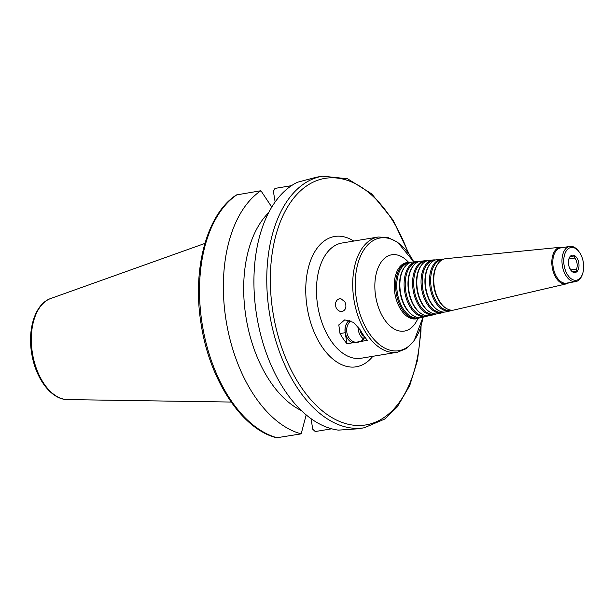 <?xml version="1.0" encoding="UTF-8"?>
<svg xmlns="http://www.w3.org/2000/svg" width="614" height="614" viewBox="0 0 614 614"><rect width="100%" height="100%" fill="white"/><g stroke="black" fill="none" stroke-linecap="round" stroke-linejoin="round"><path stroke-width="0.92" d="M570.698 269.976L576.554 269.001L576.715 271.227L572.54 271.48M570.145 257.005L574.174 255.9L574.735 258.057L568.879 259.024M572.655 256.591A7.652 4.49 80.6 0 0 571.35 256.491A7.652 4.49 80.6 0 0 569.876 257.22C569.823 257.987 569.193 255.869 568.426 262.393A8.796 5.158 80.6 0 0 568.618 264.695A8.796 5.158 80.6 0 0 569.17 266.936A8.796 5.158 80.6 0 0 578.296 269.469A8.796 5.158 80.6 0 0 573.775 255.286A8.796 5.158 80.6 0 0 568.426 262.393M576.554 269.001A7.652 4.49 80.6 0 0 574.735 258.057M569.17 266.936C570.905 270.383 571.926 271.864 572.217 271.357A7.652 4.49 80.6 0 0 573.844 271.58A7.652 4.49 80.6 0 0 575.049 271.066M342.144 311.597L340.847 311.605C337.04 310.477 335.275 307.706 335.551 303.278C336.134 300.737 337.5 299.225 339.649 298.749L340.916 298.734L344.845 301.743C346.856 306.655 345.958 309.94 342.144 311.597M350.993 320.884A11.474 9.294 -99.4 0 0 347.363 334.469A11.474 9.294 -99.4 0 0 357.916 342.228A11.474 9.294 -99.4 0 0 364.455 336.595M361.892 341.269L347.01 343.733A58.399 34.246 -99.4 0 1 340.018 333.555L338.805 324.913L344.73 319.856L353.656 322.45L360.395 330.186A58.399 34.246 80.6 0 0 367.395 340.356L361.892 341.269A12.625 10.223 -99.4 0 0 364.747 336.994M349.443 320.278A12.625 10.223 -99.4 0 0 345.221 332.243A12.625 10.223 -99.4 0 0 352.513 342.819M360.004 329.503A7.944 6.432 -99.4 0 0 364.386 336.487M358.315 327.024A11.474 9.294 -99.4 0 0 363.281 338.728M347.01 343.733L345.183 332.704A12.748 10.331 80.6 0 1 349.305 320.232M409.185 254.211L392.983 219.95L371.777 193.917L347.532 178.751L322.588 176.18L316.471 177.193L297.376 182.274A127.512 74.77 80.6 0 0 256.805 316.317A127.512 74.77 80.6 0 0 338.406 430.13L358.123 428.787L364.24 427.774L384.725 419.055L397.181 407.028L409.715 385.615L417.512 360.295L420.935 331.545L421.066 325.996M271.787 207.087L260.919 190.731L236.413 194.937C206.649 214.002 191.929 269.623 201.169 324.399C209.604 380.081 241.816 429.24 276.615 437.782L301.167 433.875L306.186 414.887M275.141 201.975L273.383 191.345L274.988 188.398L291.489 185.666M268.61 212.759A108.386 63.557 80.6 0 0 246.13 318.083A108.386 63.557 80.6 0 0 301.351 410.543M260.919 190.731A127.512 74.77 80.6 0 0 226.236 321.375A127.512 74.77 80.6 0 0 301.167 433.875M331.744 428.81L315.243 431.542L312.772 429.278L311.014 418.641M410.781 262.408A28.413 16.662 80.6 0 0 408.694 262.393A28.413 16.662 80.6 0 0 396.268 293.223A28.413 16.662 80.6 0 0 417.965 318.413A28.413 16.662 80.6 0 0 419.945 317.722M409.761 262.8L409.546 262.823A27.845 16.332 80.6 0 0 397.373 293.047A27.845 16.332 80.6 0 0 418.641 317.73L418.848 317.684M419.017 261.587A27.876 16.348 80.6 0 0 416.921 261.572L412.808 261.986A28.144 16.501 80.6 0 0 405.8 265.732L405.34 266.238A27.676 16.225 80.6 0 0 400.121 292.586A27.676 16.225 80.6 0 0 413.552 315.849L414.151 316.179A28.144 16.501 80.6 0 0 421.995 317.476L426.016 316.532A27.876 16.348 80.6 0 0 427.996 315.842M405.8 265.732A28.144 16.501 80.6 0 0 400.505 292.525A28.144 16.501 80.6 0 0 414.151 316.179M416.921 261.572A27.876 16.348 80.6 0 0 404.733 291.827A27.876 16.348 80.6 0 0 426.016 316.532M418.019 261.978L417.773 262.001A27.315 16.018 80.6 0 0 405.831 291.642A27.315 16.018 80.6 0 0 426.692 315.857L426.93 315.803M427.244 260.773A27.338 16.033 80.6 0 0 425.149 260.75L421.035 261.165A27.607 16.187 80.6 0 0 414.166 264.841L413.698 265.348A27.139 15.91 80.6 0 0 408.586 291.189A27.139 15.91 80.6 0 0 421.749 314L422.355 314.33A27.607 16.187 80.6 0 0 430.046 315.596L434.075 314.66A27.338 16.033 80.6 0 0 436.047 313.969M414.166 264.841A27.607 16.187 80.6 0 0 408.962 291.128A27.607 16.187 80.6 0 0 422.355 314.33M425.149 260.75A27.338 16.033 80.6 0 0 413.191 290.422A27.338 16.033 80.6 0 0 434.075 314.66M426.277 261.15L426.001 261.18A26.778 15.703 80.6 0 0 414.296 290.245A26.778 15.703 80.6 0 0 434.743 313.977L435.011 313.915M435.472 259.96A26.809 15.718 80.6 0 0 433.377 259.929L429.263 260.344A27.07 15.872 80.6 0 0 422.524 263.951L422.056 264.457A26.602 15.603 80.6 0 0 417.044 289.785A26.602 15.603 80.6 0 0 429.954 312.15L430.56 312.48A27.07 15.872 80.6 0 0 438.097 313.723L442.126 312.787A26.809 15.718 80.6 0 0 444.099 312.089M422.524 263.951A27.07 15.872 80.6 0 0 417.42 289.724A27.07 15.872 80.6 0 0 430.56 312.48M433.377 259.929A26.809 15.718 80.6 0 0 421.657 289.025A26.809 15.718 80.6 0 0 442.126 312.787M434.535 260.328L434.228 260.359A26.241 15.388 80.6 0 0 422.754 288.841A26.241 15.388 80.6 0 0 442.801 312.104L443.093 312.035M443.699 259.139A26.272 15.404 80.6 0 0 441.604 259.108L437.49 259.522A26.54 15.565 80.6 0 0 430.882 263.061L430.422 263.567A26.072 15.289 80.6 0 0 425.51 288.388A26.072 15.289 80.6 0 0 438.158 310.3L438.757 310.63A26.54 15.565 80.6 0 0 446.155 311.851L450.177 310.914A26.272 15.404 80.6 0 0 452.15 310.208M430.882 263.061A26.54 15.565 80.6 0 0 425.886 288.327A26.54 15.565 80.6 0 0 438.757 310.63M441.604 259.108A26.272 15.404 80.6 0 0 430.115 287.621A26.272 15.404 80.6 0 0 450.177 310.914M442.794 259.507L442.456 259.538A25.711 15.074 80.6 0 0 431.22 287.436A25.711 15.074 80.6 0 0 450.853 310.231L451.175 310.154M562.969 247.534A18.558 10.883 80.6 0 0 560.336 247.273L445.718 258.701A26.003 15.25 80.6 0 0 439.248 262.163L438.78 262.677A25.535 14.974 80.6 0 0 433.968 286.984A25.535 14.974 80.6 0 0 446.355 308.451L446.961 308.781A26.003 15.25 80.6 0 0 454.206 309.97L566.392 283.86A18.558 10.883 80.6 0 0 568.802 282.755M439.248 262.163A26.003 15.25 80.6 0 0 434.344 286.922A26.003 15.25 80.6 0 0 446.961 308.781M560.336 247.273A18.558 10.883 80.6 0 0 552.224 267.405A18.558 10.883 80.6 0 0 566.392 283.86M578.787 251.418L578.158 250.635A17.852 10.469 80.6 0 0 569.777 246.406L560.605 247.926A17.852 10.469 80.6 0 0 553.191 267.251A17.852 10.469 80.6 0 0 566.438 283.146L575.61 281.634A17.852 10.469 80.6 0 0 582.179 274.934L582.517 273.982A16.578 9.717 80.6 0 0 578.787 251.418A16.578 9.717 80.6 0 0 567.635 249.261A16.578 9.717 80.6 0 0 564.12 265.44A16.578 9.717 80.6 0 0 572.662 279.623A16.578 9.717 80.6 0 0 582.517 273.982M569.777 246.406A17.852 10.469 80.6 0 0 562.363 265.732A17.852 10.469 80.6 0 0 575.61 281.634M345.183 332.704L340.018 333.555M413.813 261.886L397.665 242.246L388.071 237.572L378.27 237.012L342.029 243.014A58.399 34.246 80.6 0 0 317.783 306.217A58.399 34.246 80.6 0 0 361.101 358.246L397.35 352.244L406.445 348.552L414.02 341.039L422.985 317.246M378.27 237.012A58.399 34.246 80.6 0 0 354.025 300.223A58.399 34.246 80.6 0 0 397.35 352.244M322.588 176.18A127.512 74.77 80.6 0 0 269.646 314.191A127.512 74.77 80.6 0 0 364.24 427.774M237.073 194.676A127.512 74.77 80.6 0 0 202.39 325.32A127.512 74.77 80.6 0 0 277.328 437.82M32.473 353.449A51.522 30.209 80.6 0 0 67.494 399.584C51.254 399.683 35.581 378.47 31.705 353.58C27.354 328.766 35.351 303.638 50.762 298.488A51.522 30.209 80.6 0 0 32.473 353.449M408.087 252.699A124.957 73.273 80.6 0 0 314.145 181.675A124.957 73.273 80.6 0 0 273.161 313.608A124.957 73.273 80.6 0 0 354.478 425.295A124.957 73.273 80.6 0 0 420.521 327.784M353.764 241.072A66.051 38.728 80.6 0 0 307.238 307.967A66.051 38.728 80.6 0 0 372.836 356.297M413.775 261.886A57.125 33.494 80.6 0 0 372.161 241.21A57.125 33.494 80.6 0 0 356.527 299.809A57.125 33.494 80.6 0 0 390.205 350.233A57.125 33.494 80.6 0 0 422.946 317.254M408.64 262.401A38.674 22.68 80.6 0 0 383.336 259.453A38.674 22.68 80.6 0 0 375.714 296.631A38.674 22.68 80.6 0 0 394.909 329.365A38.674 22.68 80.6 0 0 417.911 318.42M406.476 262.493L407.328 262.531A28.497 16.708 80.6 0 0 394.871 293.461A28.497 16.708 80.6 0 0 416.63 318.72L415.839 319.027M67.494 399.584L231.148 402.047M50.762 298.488L204.884 243.42M408.694 262.393L407.328 262.531M417.965 318.413L416.63 318.72"/></g></svg>
